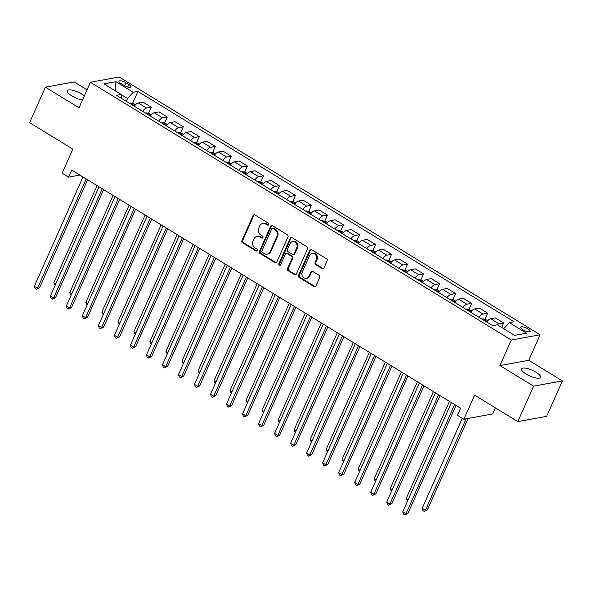 <?xml version="1.0" encoding="UTF-8"?>
<svg xmlns="http://www.w3.org/2000/svg" width="592" height="592" viewBox="0 0 592 592"><rect width="100%" height="100%" fill="white"/><g stroke="black" fill="none" stroke-linecap="round" stroke-linejoin="round"><path stroke-width="0.89" d="M268.753 224.642A1.117 0.977 -100.3 0 0 268.309 223.125L254.945 214.948A1.598 1.399 -100.3 0 0 253.065 215.569L241.913 240.618A1.598 1.399 -100.3 0 0 242.55 242.779L255.914 250.964A1.117 0.977 -100.3 0 0 256.78 249.017L255.056 247.959A5.113 4.462 -100.3 0 1 253.013 241.04L253.938 238.953A5.113 4.462 -100.3 0 1 257.054 236.386A5.113 4.462 -100.3 0 1 259.947 236.963L261.679 238.021A1.117 0.977 -100.3 0 0 262.545 236.075L260.813 235.017A5.113 4.462 -100.3 0 1 258.771 228.098L259.703 226.003A5.113 4.462 -100.3 0 1 262.811 223.443A5.113 4.462 -100.3 0 1 265.712 224.02L267.443 225.078A1.117 0.977 -100.3 0 0 268.753 224.642M536.004 372.227A10.412 3.115 24 0 0 521.508 368.897A10.412 3.115 24 0 0 526.036 374.04A10.412 3.115 24 0 0 540.533 377.37A10.412 3.115 24 0 0 536.004 372.227M84.316 95.889A10.412 3.115 24 0 0 81.74 94.054A10.412 3.115 24 0 0 67.251 90.731A10.412 3.115 24 0 0 71.78 95.867A10.412 3.115 24 0 0 82.503 99.959M527.931 328.863A5.202 1.561 24 0 0 520.686 327.198A5.202 1.561 24 0 0 522.951 329.774A5.202 1.561 24 0 0 530.195 331.431A5.202 1.561 24 0 0 527.931 328.863M322.078 268.546A1.598 1.399 -100.3 0 0 323.957 267.924L327.087 260.894A1.598 1.399 -100.3 0 0 326.451 258.734L311.607 249.646A1.598 1.399 -100.3 0 0 309.727 250.268L298.575 275.317A1.598 1.399 -100.3 0 0 299.212 277.478L314.056 286.565A1.598 1.399 -100.3 0 0 315.936 285.943L319.717 277.456A1.598 1.399 -100.3 0 0 319.073 275.295L312.724 271.402A1.598 1.399 -100.3 0 0 310.844 272.024L308.972 276.235A4.27 3.73 -100.3 0 1 306.375 278.381A4.27 3.73 -100.3 0 1 302.645 276.619A4.27 3.73 -100.3 0 1 302.246 272.113L309.586 255.626A4.27 3.73 -100.3 0 1 312.184 253.48A4.27 3.73 -100.3 0 1 315.913 255.241A4.27 3.73 -100.3 0 1 316.313 259.74L315.092 262.493A1.598 1.399 -100.3 0 0 315.728 264.654L322.078 268.546L322.862 268.405A1.598 1.399 -100.3 0 0 323.365 268.59M87.024 89.806L74.185 81.94L45.384 87.187L29.6 122.64L72.846 149.117L62.116 173.227L68.524 177.149L71.676 170.059L460.591 408.206L457.431 415.303L463.839 419.225L492.64 413.978L495.363 407.851M533.599 386.154L562.4 380.908L528.76 360.306L499.966 365.553L533.599 386.154L517.815 421.6L474.569 395.116L463.839 419.225M499.966 365.553L511.325 340.03L90.384 82.266L119.184 77.019L540.126 334.783L511.325 340.03M45.384 87.187L79.017 107.788L90.384 82.266M287.971 236.941A1.598 1.399 -100.3 0 0 287.335 234.78L272.49 225.693A1.598 1.399 -100.3 0 0 270.611 226.314L259.459 251.363A1.598 1.399 -100.3 0 0 260.095 253.524L274.94 262.611A1.598 1.399 -100.3 0 0 276.819 261.99L287.971 236.941M292.048 237.666L306.893 246.753A1.598 1.399 -100.3 0 1 307.529 248.914L296.377 273.97A1.598 1.399 -100.3 0 1 294.498 274.592L288.149 270.699A1.598 1.399 -100.3 0 1 287.505 268.539L292.034 258.378A1.598 1.399 -100.3 0 0 291.39 256.218L287.179 253.635A1.598 1.399 -100.3 0 0 285.3 254.257L280.593 264.839A1.117 0.977 -100.3 0 1 278.832 263.758L290.169 238.287A1.598 1.399 -100.3 0 1 292.048 237.666M562.4 380.908L546.616 416.354L517.815 421.6M121.175 83.679L123.994 85.403A5.039 1.51 24 0 0 131.017 87.017A5.039 1.51 24 0 0 128.819 84.53L126 82.799A5.039 1.51 24 0 0 118.985 81.193A5.039 1.51 24 0 0 121.175 83.679M121.678 98.487L121.212 94.461L116.506 95.319L492.603 325.622L497.31 324.771L514.611 335.361L526.591 333.178L509.298 322.588L514.004 321.73L137.914 91.427L133.2 92.278L127.561 98.516L126.311 101.328M121.212 94.461L103.918 83.872L115.899 81.689L133.2 92.278M528.76 360.306L540.126 334.783M68.524 177.149L79.883 175.084M127.561 98.516L121.234 94.646M132.534 103.496L137.914 91.427M148.555 113.301L151.278 107.189L142.946 102.09L138.239 102.941A6.505 2.494 121.5 0 0 134.31 106.227M164.569 123.114L167.292 116.994L158.967 111.895L154.253 112.754A6.505 2.494 121.5 0 0 150.331 116.032M180.59 132.919L183.313 126.806L174.98 121.7L170.274 122.559A6.505 2.494 121.5 0 0 166.345 125.844M196.603 142.731L199.326 136.611L191.001 131.513L186.295 132.371A6.505 2.494 121.5 0 0 182.366 135.649M212.624 152.536L215.347 146.424L207.015 141.318L202.309 142.176A6.505 2.494 121.5 0 0 198.387 145.462M228.645 162.349L231.368 156.229L223.036 151.13L218.33 151.989A6.505 2.494 121.5 0 0 214.4 155.267M244.659 172.154L247.382 166.041L239.057 160.935L234.343 161.794A6.505 2.494 121.5 0 0 230.421 165.079M260.68 181.966L263.403 175.846L255.071 170.748L250.364 171.606A6.505 2.494 121.5 0 0 246.435 174.884M276.693 191.771L279.417 185.659L271.092 180.553L266.378 181.411A6.505 2.494 121.5 0 0 262.456 184.697M292.714 201.583L295.438 195.464L287.105 190.365L282.399 191.223A6.505 2.494 121.5 0 0 278.469 194.502M308.728 211.388L311.451 205.276L303.126 200.17L298.412 201.028A6.505 2.494 121.5 0 0 294.49 204.314M324.749 221.193L327.472 215.081L319.14 209.982L314.433 210.841A6.505 2.494 121.5 0 0 310.504 214.119M340.763 231.006L343.486 224.886L335.161 219.787L330.447 220.646A6.505 2.494 121.5 0 0 326.525 223.924M356.784 240.811L359.507 234.698L351.174 229.6L346.468 230.458A6.505 2.494 121.5 0 0 342.539 233.736M372.797 250.623L375.52 244.503L367.195 239.405L362.489 240.263A6.505 2.494 121.5 0 0 358.56 243.541M388.818 260.428L391.541 254.316L383.209 249.217L378.503 250.076A6.505 2.494 121.5 0 0 374.581 253.354M404.839 270.241L407.562 264.121L399.23 259.022L394.524 259.881A6.505 2.494 121.5 0 0 390.594 263.159M420.853 280.046L423.576 273.933L415.251 268.835L410.537 269.693A6.505 2.494 121.5 0 0 406.615 272.971M436.874 289.858L439.597 283.738L431.265 278.64L426.558 279.498A6.505 2.494 121.5 0 0 422.629 282.776M452.887 299.663L455.611 293.551L447.286 288.452L442.572 289.303A6.505 2.494 121.5 0 0 438.65 292.589M468.908 309.475L471.632 303.356L463.299 298.257L458.593 299.115A6.505 2.494 121.5 0 0 454.663 302.394M484.922 319.28L487.645 313.168L479.32 308.069L474.606 308.92A6.505 2.494 121.5 0 0 470.684 312.206M501.676 327.443L503.666 322.973L495.334 317.874L490.627 318.733A6.505 2.494 121.5 0 0 486.698 322.011M151.278 107.189L146.564 108.047A6.505 2.494 121.5 0 0 142.642 111.326M167.292 116.994L162.585 117.852A6.505 2.494 121.5 0 0 158.656 121.131M183.313 126.806L178.606 127.665A6.505 2.494 121.5 0 0 174.677 130.943M199.326 136.611L194.62 137.47A6.505 2.494 121.5 0 0 190.698 140.748M215.347 146.424L210.641 147.282A6.505 2.494 121.5 0 0 206.712 150.56M231.368 156.229L226.655 157.087A6.505 2.494 121.5 0 0 222.733 160.365M247.382 166.041L242.676 166.9A6.505 2.494 121.5 0 0 238.746 170.178M263.403 175.846L258.689 176.705A6.505 2.494 121.5 0 0 254.767 179.983M279.417 185.659L274.71 186.51A6.505 2.494 121.5 0 0 270.781 189.795M295.438 195.464L290.724 196.322A6.505 2.494 121.5 0 0 286.802 199.6M311.451 205.276L306.745 206.127A6.505 2.494 121.5 0 0 302.815 209.413M327.472 215.081L322.758 215.939A6.505 2.494 121.5 0 0 318.836 219.218M343.486 224.886L338.779 225.744A6.505 2.494 121.5 0 0 334.85 229.03M359.507 234.698L354.8 235.557A6.505 2.494 121.5 0 0 350.871 238.835M375.52 244.503L370.814 245.362A6.505 2.494 121.5 0 0 366.892 248.647M391.541 254.316L386.835 255.174A6.505 2.494 121.5 0 0 382.906 258.452M407.562 264.121L402.849 264.979A6.505 2.494 121.5 0 0 398.927 268.265M423.576 273.933L418.87 274.792A6.505 2.494 121.5 0 0 414.94 278.07M439.597 283.738L434.883 284.597A6.505 2.494 121.5 0 0 430.961 287.882M455.611 293.551L450.904 294.409A6.505 2.494 121.5 0 0 446.975 297.687M471.632 303.356L466.918 304.214A6.505 2.494 121.5 0 0 462.996 307.5M487.645 313.168L482.939 314.026A6.505 2.494 121.5 0 0 479.009 317.305M503.666 322.973L498.952 323.831A6.505 2.494 121.5 0 0 497.154 324.793M503.755 328.715L509.298 322.588M115.396 90.902L115.899 81.689M268.45 225.034A1.117 0.977 -100.3 0 1 268.22 224.938L266.489 223.88A5.113 4.462 -100.3 0 0 263.588 223.302L262.811 223.443M257.054 236.386L257.831 236.245A5.113 4.462 -100.3 0 1 260.724 236.822L262.456 237.88A1.117 0.977 -100.3 0 0 262.685 237.984M254.442 214.763A1.598 1.399 -100.3 0 0 253.842 215.421L242.69 240.478A1.598 1.399 -100.3 0 0 243.327 242.639L256.691 250.823A1.117 0.977 -100.3 0 0 256.921 250.927M271.987 225.5A1.598 1.399 -100.3 0 0 271.395 226.166L260.236 251.223A1.598 1.399 -100.3 0 0 260.872 253.383L275.717 262.471A1.598 1.399 -100.3 0 0 276.22 262.656M273.008 228.482A1.117 0.977 -100.3 0 0 271.691 228.919L261.901 250.912A1.117 0.977 -100.3 0 0 262.345 252.421L264.173 253.539A5.113 4.462 -100.3 0 0 267.073 254.116A5.113 4.462 -100.3 0 0 270.181 251.556L276.871 236.519A5.113 4.462 -100.3 0 0 274.829 229.6L273.008 228.482L273.785 228.342A1.117 0.977 -100.3 0 0 273.149 228.216L272.372 228.357M267.073 254.116L267.85 253.975A5.113 4.462 -100.3 0 0 270.958 251.408L270.181 251.556M273.785 228.342L275.606 229.459A5.113 4.462 -100.3 0 1 277.648 236.378L270.958 251.408M286.276 253.457L287.053 253.317A1.598 1.399 -100.3 0 1 287.956 253.494L292.174 256.077A1.598 1.399 -100.3 0 1 292.811 258.238L288.289 268.398A1.598 1.399 -100.3 0 0 288.926 270.559L295.275 274.451A1.598 1.399 -100.3 0 0 295.778 274.636M291.545 237.481A1.598 1.399 -100.3 0 0 290.953 238.147L279.609 263.618A1.117 0.977 -100.3 0 0 280.282 265.231M296.725 247.833A4.27 3.73 -100.3 0 0 296.326 243.334A4.27 3.73 -100.3 0 0 292.596 241.573A4.27 3.73 -100.3 0 0 289.999 243.719L287.409 249.528A1.598 1.399 -100.3 0 0 288.045 251.689L292.263 254.271A1.598 1.399 -100.3 0 0 294.135 253.65L296.725 247.833L297.502 247.693A4.27 3.73 -100.3 0 0 297.103 243.194A4.27 3.73 -100.3 0 0 293.373 241.432L292.596 241.573M293.166 254.449L293.943 254.308A1.598 1.399 -100.3 0 0 294.92 253.502L294.135 253.65M297.502 247.693L294.92 253.502M312.184 253.48L312.961 253.339A4.27 3.73 -100.3 0 1 316.69 255.1A4.27 3.73 -100.3 0 1 317.09 259.599L315.869 262.352A1.598 1.399 -100.3 0 0 316.505 264.513L322.862 268.405M306.375 278.381L307.152 278.24A4.27 3.73 -100.3 0 0 309.749 276.094L308.972 276.235M312.221 271.217A1.598 1.399 -100.3 0 0 311.621 271.883L309.749 276.094M311.103 249.454A1.598 1.399 -100.3 0 0 310.511 250.12L299.352 275.176A1.598 1.399 -100.3 0 0 299.996 277.337L314.833 286.424A1.598 1.399 -100.3 0 0 315.336 286.609M135.339 104.962L133.111 103.6L130.277 103.097A4.314 1.65 121.5 0 0 129.641 103.363M133.585 105.813L132.046 104.865M97.051 185.592L53.798 282.732L55.766 283.938M55.108 285.418L53.798 282.732M86.203 178.954L37.548 288.237L34.343 286.276L82.998 176.993M87.609 179.813L39.494 287.882L37.548 288.237L36.349 289.384L35.069 288.6L34.343 286.276M39.494 287.882L36.349 289.384M151.36 114.767L149.132 113.405L146.291 112.902A4.314 1.65 121.5 0 0 145.654 113.168M149.606 115.618L148.067 114.678M113.065 195.404L69.819 292.544L71.787 293.743M71.129 295.223L69.819 292.544M167.373 124.579L165.146 123.21L162.312 122.714A4.314 1.65 121.5 0 0 161.675 122.981M165.619 125.43L164.08 124.483M129.086 205.209L85.833 302.349L87.801 303.555M87.142 305.035L85.833 302.349M183.394 134.384L181.167 133.022L178.325 132.519A4.314 1.65 121.5 0 0 177.689 132.786M181.64 135.235L180.101 134.295M145.099 215.022L101.854 312.154L103.822 313.36M103.163 314.84L101.854 312.154M102.216 188.759L53.561 298.042L50.357 296.081L99.012 186.798M103.622 189.618L55.507 297.695L53.561 298.042L52.362 299.197L51.082 298.412L50.357 296.081M55.507 297.695L52.362 299.197M118.237 198.572L69.582 307.855L66.378 305.894L115.033 196.611M119.643 199.43L71.528 307.5L69.582 307.855L68.383 309.002L67.103 308.217L66.378 305.894M71.528 307.5L68.383 309.002M134.251 208.377L85.596 317.66L82.392 315.699L131.054 206.416M135.657 209.235L87.542 317.312L85.596 317.66L84.397 318.814L83.117 318.03L82.392 315.699M87.542 317.312L84.397 318.814M199.408 144.196L197.18 142.827L194.346 142.332A4.314 1.65 121.5 0 0 193.71 142.598M197.654 145.04L196.115 144.1M161.12 224.827L117.867 321.967L119.836 323.173M119.177 324.653L117.867 321.967M150.272 218.189L101.617 327.472L98.413 325.511L147.068 216.221M151.678 219.047L103.563 327.117L101.617 327.472L100.418 328.619L99.138 327.835L98.413 325.511M103.563 327.117L100.418 328.619M215.429 154.001L213.201 152.64L210.36 152.137A4.314 1.65 121.5 0 0 209.723 152.403M213.675 154.852L212.136 153.913M177.134 234.639L133.888 331.772L135.857 332.978M135.198 334.458L133.888 331.772M231.442 163.814L229.222 162.445L226.381 161.949A4.314 1.65 121.5 0 0 225.744 162.215M229.689 164.657L228.157 163.718M193.155 244.444L149.909 341.584L151.87 342.79M151.212 344.27L149.909 341.584M247.463 173.619L245.236 172.257L242.394 171.754A4.314 1.65 121.5 0 0 241.758 172.02M244.17 173.53L245.872 174.307M209.176 254.257L165.923 351.389L167.891 352.595M167.233 354.075L165.923 351.389M263.477 183.431L261.257 182.062L258.415 181.566A4.314 1.65 121.5 0 0 257.779 181.833M260.191 183.335L261.886 184.112M225.189 264.062L181.944 361.201L183.905 362.408M183.246 363.88L181.944 361.201M279.498 193.236L277.271 191.875L274.436 191.371A4.314 1.65 121.5 0 0 273.793 191.638M277.744 194.087L276.205 193.147M241.21 273.874L197.957 371.006L199.926 372.213M199.267 373.693L197.957 371.006M166.293 227.994L117.63 337.277L114.426 335.316L163.089 226.033M167.691 228.852L119.577 336.922L117.63 337.277L116.432 338.432L115.151 337.647L114.426 335.316M119.577 336.922L116.432 338.432M182.306 237.806L133.651 347.09L130.447 345.129L179.102 235.838M183.712 238.665L135.598 346.734L133.651 347.09L132.453 348.237L131.172 347.452L130.447 345.129M135.598 346.734L132.453 348.237M198.327 247.611L149.665 356.895L146.468 354.934L195.123 245.65M199.733 248.47L151.611 356.539L149.665 356.895L148.474 358.049L147.186 357.257L146.468 354.934M151.611 356.539L148.474 358.049M214.341 257.416L165.686 366.707L162.482 364.746L211.137 255.455M215.747 258.282L167.632 366.352L165.686 366.707L164.487 367.854L163.207 367.07L162.482 364.746M167.632 366.352L164.487 367.854M230.362 267.229L181.707 376.512L178.503 374.551L227.158 265.268M231.768 268.087L183.646 376.157L181.707 376.512L180.508 377.659L179.221 376.875L178.503 374.551M183.646 376.157L180.508 377.659M295.519 203.049L293.292 201.68L290.45 201.184A4.314 1.65 121.5 0 0 289.814 201.45M293.765 203.892L292.226 202.952M257.224 283.679L213.978 380.819L215.947 382.025M215.288 383.498L213.978 380.819M246.376 277.034L197.721 386.324L194.516 384.363L243.171 275.073M247.782 277.9L199.667 385.969L197.721 386.324L196.522 387.471L195.242 386.687L194.516 384.363M199.667 385.969L196.522 387.471M311.533 212.854L309.305 211.492L306.471 210.989A4.314 1.65 121.5 0 0 305.835 211.255M309.779 213.705L308.24 212.765M273.245 293.491L229.992 390.624L231.96 391.83M231.302 393.31L229.992 390.624M262.397 286.846L213.742 396.129L210.537 394.168L259.192 284.885M263.803 287.705L215.688 395.774L213.742 396.129L212.543 397.276L211.263 396.492L210.537 394.168M215.688 395.774L212.543 397.276M327.554 222.659L325.326 221.297L322.485 220.801A4.314 1.65 121.5 0 0 321.848 221.068M325.8 223.51L324.261 222.57M289.259 303.296L246.013 400.436L247.981 401.642M247.323 403.115L246.013 400.436M278.41 296.651L229.755 405.942L226.551 403.981L275.213 294.69M279.816 297.517L231.701 405.587L229.755 405.942L228.556 407.089L227.276 406.304L226.551 403.981M231.701 405.587L228.556 407.089M343.567 232.471L341.34 231.109L338.506 230.606A4.314 1.65 121.5 0 0 337.869 230.873M341.813 233.322L340.274 232.382M305.28 313.101L262.027 410.241L263.995 411.447M263.336 412.927L262.027 410.241M294.431 306.464L245.776 415.747L242.572 413.786L291.227 304.503M295.837 307.322L247.722 415.392L245.776 415.747L244.577 416.894L243.297 416.109L242.572 413.786M247.722 415.392L244.577 416.894M359.588 242.276L357.361 240.914L354.519 240.419A4.314 1.65 121.5 0 0 353.883 240.685M357.834 243.127L356.295 242.187M321.293 322.914L278.048 420.054L280.016 421.252M279.357 422.732L278.048 420.054M310.452 316.269L261.79 425.559L258.586 423.598L307.248 314.308M311.851 317.134L263.736 425.204L261.79 425.559L260.591 426.706L259.311 425.922L258.586 423.598M263.736 425.204L260.591 426.706M375.602 252.088L373.374 250.727L370.54 250.224A4.314 1.65 121.5 0 0 369.904 250.49M373.848 252.939L372.309 251.992M337.314 332.719L294.061 429.859L296.03 431.065M295.371 432.545L294.061 429.859M326.466 326.081L277.811 435.364L274.607 433.403L323.262 324.12M327.872 326.939L279.757 435.009L277.811 435.364L276.612 436.511L275.332 435.727L274.607 433.403M279.757 435.009L276.612 436.511M391.623 261.893L389.395 260.532L386.554 260.036A4.314 1.65 121.5 0 0 385.917 260.302M389.869 262.744L388.33 261.805M353.328 342.531L310.082 439.671L312.051 440.87M311.392 442.35L310.082 439.671M407.636 271.706L405.416 270.344L402.575 269.841A4.314 1.65 121.5 0 0 401.938 270.107M405.883 272.557L404.351 271.61M369.349 352.336L326.103 449.476L328.064 450.682M327.406 452.162L326.103 449.476M423.657 281.511L421.43 280.149L418.588 279.646A4.314 1.65 121.5 0 0 417.952 279.912M420.364 281.422L422.066 282.199M385.37 362.149L342.117 459.288L344.085 460.487M343.427 461.967L342.117 459.288M439.671 291.323L437.451 289.962L434.609 289.458A4.314 1.65 121.5 0 0 433.973 289.725M437.917 292.174L436.385 291.227M401.383 371.954L358.138 469.093L360.099 470.3M359.44 471.78L358.138 469.093M455.692 301.128L453.465 299.767L450.63 299.263A4.314 1.65 121.5 0 0 449.987 299.53M453.938 301.979L452.399 301.039M417.404 381.766L374.151 478.906L376.12 480.105M375.461 481.585L374.151 478.906M342.487 335.886L293.824 445.177L290.62 443.208L339.283 333.925M343.885 336.752L295.771 444.821L293.824 445.177L292.626 446.324L291.345 445.539L290.62 443.208M295.771 444.821L292.626 446.324M358.5 345.698L309.845 454.982L306.641 453.021L355.296 343.737M359.906 346.557L311.792 454.626L309.845 454.982L308.647 456.129L307.366 455.344L306.641 453.021M311.792 454.626L308.647 456.129M374.521 355.503L325.859 464.794L322.662 462.826L371.317 353.542M375.927 356.369L327.805 464.439L325.859 464.794L324.668 465.941L323.38 465.157L322.662 462.826M327.805 464.439L324.668 465.941M390.535 365.316L341.88 474.599L338.676 472.638L387.331 363.355M391.941 366.174L343.826 474.244L341.88 474.599L340.681 475.746L339.401 474.962L338.676 472.638M343.826 474.244L340.681 475.746M406.556 375.121L357.901 484.411L354.697 482.443L403.352 373.16M407.962 375.979L359.84 484.056L357.901 484.411L356.702 485.558L355.415 484.774L354.697 482.443M359.84 484.056L356.702 485.558M471.713 310.941L469.486 309.579L466.644 309.076A4.314 1.65 121.5 0 0 466.008 309.342M469.959 311.792L468.42 310.844M433.418 391.571L390.172 488.711L392.141 489.917M391.482 491.397L390.172 488.711M422.57 384.933L373.915 494.216L370.71 492.255L419.365 382.972M423.976 385.792L375.861 493.861L373.915 494.216L372.716 495.363L371.436 494.579L370.71 492.255M375.861 493.861L372.716 495.363M487.727 320.746L485.499 319.384L482.665 318.881A4.314 1.65 121.5 0 0 482.029 319.147M485.973 321.597L484.434 320.657M449.439 401.383L406.186 498.523L408.154 499.722M407.496 501.202L406.186 498.523M438.591 394.738L389.936 504.021L386.731 502.06L435.386 392.777M439.997 395.597L391.882 503.674L389.936 504.021L388.737 505.176L387.457 504.391L386.731 502.06M391.882 503.674L388.737 505.176M462.3 418.278L422.207 508.328L425.411 510.289L427.357 509.934L468.087 418.448M427.357 509.934L424.212 511.436L425.411 510.289L466.141 418.803M424.212 511.436L422.932 510.652L422.207 508.328M454.604 404.551L405.949 513.834L402.745 511.873L451.407 402.59M456.01 405.409L407.895 513.479L405.949 513.834L404.75 514.981L403.47 514.196L402.745 511.873M407.895 513.479L404.75 514.981M146.564 108.047L138.239 102.941M162.585 117.852L154.253 112.754M178.606 127.665L170.274 122.559M194.62 137.47L186.295 132.371M210.641 147.282L202.309 142.176M226.655 157.087L218.33 151.989M242.676 166.9L234.343 161.794M258.689 176.705L250.364 171.606M274.71 186.51L266.378 181.411M290.724 196.322L282.399 191.223M306.745 206.127L298.412 201.028M322.758 215.939L314.433 210.841M338.779 225.744L330.447 220.646M354.8 235.557L346.468 230.458M370.814 245.362L362.489 240.263M386.835 255.174L378.503 250.076M402.849 264.979L394.524 259.881M418.87 274.792L410.537 269.693M434.883 284.597L426.558 279.498M450.904 294.409L442.572 289.303M466.918 304.214L458.593 299.115M482.939 314.026L474.606 308.92M498.952 323.831L490.627 318.733M124.668 85.796L126 82.799M127.694 87.054L128.819 84.53M266.489 223.88L265.712 224.02M262.456 237.88L261.679 238.021M260.724 236.822L259.947 236.963M256.691 250.823L255.914 250.964M243.327 242.639L242.55 242.779M242.69 240.478L241.913 240.618M253.842 215.421L253.065 215.569M268.22 224.938L267.443 225.078M275.717 262.471L274.94 262.611M260.872 253.383L260.095 253.524M260.236 251.223L259.459 251.363M271.395 226.166L270.611 226.314M277.648 236.378L276.871 236.519M275.606 229.459L274.829 229.6M295.275 274.451L294.498 274.592M288.926 270.559L288.149 270.699M288.289 268.398L287.505 268.539M292.811 258.238L292.034 258.378M292.174 256.077L291.39 256.218M287.956 253.494L287.179 253.635M279.609 263.618L278.832 263.758M290.953 238.147L290.169 238.287M316.505 264.513L315.728 264.654M315.869 262.352L315.092 262.493M317.09 259.599L316.313 259.74M311.621 271.883L310.844 272.024M314.833 286.424L314.056 286.565M299.996 277.337L299.212 277.478M299.352 275.176L298.575 275.317M310.511 250.12L309.727 250.268M134.665 105.753L130.344 103.104M150.686 115.566L146.365 112.917M166.7 125.371L162.378 122.722M182.721 135.183L178.399 132.534M198.742 144.988L194.413 142.339M214.755 154.801L210.434 152.151M230.776 164.606L226.455 161.956M246.79 174.411L242.468 171.769M262.811 184.223L258.489 181.574M278.825 194.028L274.503 191.386M294.846 203.84L290.524 201.191M310.859 213.645L306.538 211.004M326.88 223.458L322.559 220.809M342.894 233.263L338.572 230.621M358.915 243.075L354.593 240.426M374.936 252.88L370.607 250.238M390.949 262.693L386.628 260.043M406.97 272.498L402.649 269.856M422.984 282.31L418.662 279.661M439.005 292.115L434.683 289.473M455.019 301.927L450.697 299.278M471.04 311.732L466.718 309.091M487.053 321.545L482.732 318.896"/></g></svg>
